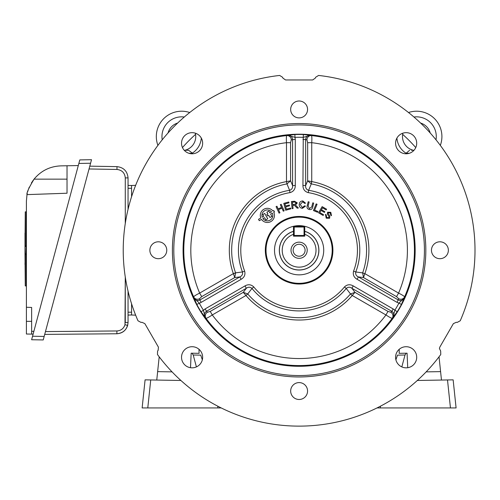 <?xml version="1.0" encoding="UTF-8"?>
<svg xmlns="http://www.w3.org/2000/svg" width="500" height="500" viewBox="0 0 500 500"><rect width="100%" height="100%" fill="white"/><g stroke="black" fill="none" stroke-linecap="round" stroke-linejoin="round"><path stroke-width="0.75" d="M304.75 231.356A19.712 19.712 0 0 0 304.044 231.163L304.75 231.356A19.712 19.712 0 0 1 299.113 269.956A19.712 19.712 0 0 1 293.481 231.356L293.481 236.163L304.75 236.163L304.75 227.013L304.75 234.319A16.894 16.894 0 0 1 312.7 260.294A16.894 16.894 0 0 1 285.531 260.294A16.894 16.894 0 0 1 293.481 234.319L293.481 227.013A0.706 0.706 0 0 1 294.188 226.312L304.044 226.312A0.706 0.706 0 0 1 304.75 227.013A0.706 0.706 0 0 0 304.044 226.312L304.044 227.013L294.188 227.013L294.188 226.312A0.706 0.706 0 0 0 293.481 227.013L294.188 227.013L294.188 235.463L304.044 235.463L304.044 236.163M299.113 274.85A24.606 24.606 0 0 0 323.719 250.244A24.606 24.606 0 0 0 299.113 225.644A24.606 24.606 0 0 0 274.513 250.244A24.606 24.606 0 0 0 299.113 274.85M307.213 250.244A8.094 8.094 0 0 1 299.113 258.344A8.094 8.094 0 0 1 291.019 250.244A8.094 8.094 0 0 1 299.113 242.15A8.094 8.094 0 0 1 307.213 250.244M293.131 250.244A5.981 5.981 0 0 0 299.113 256.231A5.981 5.981 0 0 0 305.1 250.244A5.981 5.981 0 0 0 299.113 244.262A5.981 5.981 0 0 0 293.131 250.244M294.188 236.163L294.188 235.463L293.481 235.463M304.044 235.463L304.044 227.013M416.7 357.269A10.562 10.562 0 0 1 406.138 367.831A10.562 10.562 0 0 1 395.581 357.269A10.562 10.562 0 0 1 406.138 346.712A10.562 10.562 0 0 1 416.7 357.269M416.7 143.219A10.562 10.562 0 0 1 406.138 153.781A10.562 10.562 0 0 1 395.581 143.219A10.562 10.562 0 0 1 406.138 132.662A10.562 10.562 0 0 1 416.7 143.219M202.65 357.269A10.562 10.562 0 0 1 192.087 367.831A10.562 10.562 0 0 1 181.531 357.269A10.562 10.562 0 0 1 192.087 346.712A10.562 10.562 0 0 1 202.65 357.269M202.65 143.219A10.562 10.562 0 0 1 192.087 153.781A10.562 10.562 0 0 1 181.531 143.219A10.562 10.562 0 0 1 192.087 132.662A10.562 10.562 0 0 1 202.65 143.219M307.562 391.044A8.45 8.45 0 0 1 299.113 399.487A8.45 8.45 0 0 1 290.669 391.044A8.45 8.45 0 0 1 299.113 382.594A8.45 8.45 0 0 1 307.562 391.044M166.769 250.244A8.45 8.45 0 0 1 158.319 258.694A8.45 8.45 0 0 1 149.869 250.244A8.45 8.45 0 0 1 158.319 241.8A8.45 8.45 0 0 1 166.769 250.244M448.363 250.244A8.45 8.45 0 0 1 439.913 258.694A8.45 8.45 0 0 1 431.463 250.244A8.45 8.45 0 0 1 439.913 241.8A8.45 8.45 0 0 1 448.363 250.244M307.562 109.45A8.45 8.45 0 0 1 299.113 117.894A8.45 8.45 0 0 1 290.669 109.45A8.45 8.45 0 0 1 299.113 101A8.45 8.45 0 0 1 307.562 109.45M439.806 347.144L439.431 348.55L440.656 351.031L440.763 354.506A175.888 175.888 0 0 1 157.463 354.506L157.575 351.031L158.144 350.356L158.425 347.144L144.856 323.638L141.931 322.275L141.062 322.425L137.994 320.788A175.888 175.888 0 0 1 279.644 75.444L282.6 77.275L282.9 78.106L285.544 79.956L312.681 79.956L315.331 78.106L315.631 77.275L318.587 75.444A175.888 175.888 0 0 1 460.238 320.788L457.169 322.425L456.3 322.275L453.375 323.638L439.806 347.144M172.4 250.244A126.719 126.719 0 0 1 299.113 123.531A126.719 126.719 0 0 1 425.831 250.244A126.719 126.719 0 0 1 299.113 376.962A126.719 126.719 0 0 1 172.4 250.244M424.425 250.244A125.306 125.306 0 0 0 299.113 124.938A125.306 125.306 0 0 0 173.806 250.244A125.306 125.306 0 0 0 299.113 375.556A125.306 125.306 0 0 0 424.425 250.244M201.206 302.362L199.844 300.006L239.8 276.931L241.163 279.288L201.206 302.362L196.794 304.425L193.637 296.875C193.962 296.2 195.969 294.944 199.656 293.094L233.356 273.637L235.569 272.85L242.463 271.969C242.925 274.281 242.037 275.938 239.8 276.931L234.737 277.556L233.356 273.637A69.794 69.794 0 0 1 286.494 181.6L286.962 183.9L286.494 181.6L286.494 142.688C286.25 138.575 286.337 136.206 286.756 135.581L294.875 134.544A115.781 115.781 0 0 1 303.356 134.544L310.544 135.312C307.681 135.219 306.05 136.581 305.656 139.394L305.656 185.531L307.656 180.837L311.737 181.6L311.269 183.9L311.606 181.594M233.419 273.75L235.581 272.894L234.737 277.556L201.7 296.625L199.537 298.7L199.844 300.006C197.213 301.069 195.219 300.338 193.863 297.812L199.281 303.106A112.969 112.969 0 0 0 203.419 310.275L205.025 308.981L207.362 312.256L210.238 311.419L212.275 314.956C208.837 317.219 206.744 318.331 205.994 318.275L201.031 311.769A115.781 115.781 0 0 1 196.794 304.425M344.431 286.969L346.256 288.444C348.031 286.887 349.906 286.831 351.887 288.269L354.956 292.344L350.494 293.944L346.256 288.444A60.675 60.675 0 0 1 251.975 288.444L253.8 286.969A58.331 58.331 0 0 0 344.431 286.969C347.05 284.444 349.981 284.094 353.244 285.912L393.206 308.981L397.2 311.769L392.238 318.275C391.494 318.331 389.4 317.225 385.95 314.956L352.25 295.494L350.494 293.944L352.25 295.494A69.794 69.794 0 0 1 245.981 295.494L247.738 293.944L245.981 295.494L212.275 314.956A108.294 108.294 0 0 0 385.95 314.956L387.994 311.419L390.869 312.256A4.225 4.069 -133.1 0 1 392.238 318.275A115.325 115.325 0 0 1 205.994 318.275A4.225 4.069 -46.9 0 1 207.362 312.256M393.206 308.981L391.844 311.337C394.081 313.081 394.45 315.175 392.938 317.613L394.812 310.275A112.969 112.969 0 0 0 398.95 303.106L397.025 302.362L398.694 298.7L396.531 296.625L398.575 293.094C402.256 294.938 404.263 296.2 404.594 296.875L401.438 304.425A115.781 115.781 0 0 1 397.2 311.769M415.163 250.244A116.044 116.044 0 0 1 299.113 366.294A116.044 116.044 0 0 1 183.069 250.244A116.044 116.044 0 0 1 299.113 134.2A116.044 116.044 0 0 1 415.163 250.244M299.113 216.456A33.794 33.794 0 0 1 332.906 250.244A33.794 33.794 0 0 1 299.113 284.037A33.794 33.794 0 0 1 265.325 250.244A33.794 33.794 0 0 1 299.113 216.456M299.113 283.331A33.087 33.087 0 0 0 332.2 250.244A33.087 33.087 0 0 0 299.113 217.156A33.087 33.087 0 0 0 266.031 250.244A33.087 33.087 0 0 0 299.113 283.331M262.944 218.581A5.456 5.456 0 0 0 272.35 213.15L270.606 214.15L271.894 216.381L269.944 217.506L268.675 215.306L267.631 215.912L266.825 214.519L267.869 213.919L266.869 212.181L268.819 211.056L269.825 212.8L271.506 211.831A5.456 5.456 0 0 0 262.225 217.188L263.769 216.294L262.762 214.556L264.688 213.444L267.756 218.769L265.837 219.875L264.55 217.65L262.944 218.581M261.525 219.394A7.088 7.088 0 0 0 274.469 215.406A7.088 7.088 0 0 0 273.769 212.331L274.506 211.9L273.725 210.55L272.938 211A7.088 7.088 0 0 0 260.794 218.012L258.506 219.331L259.288 220.688L261.525 219.394M307.656 142.688L306.944 139.775A4.225 4.069 106.9 0 1 311.475 135.581C311.894 136.2 311.981 138.569 311.737 142.688L307.656 142.688L307.656 180.837L311.269 183.9L308.631 190.319A60.675 60.675 0 0 1 355.769 271.969L353.581 271.131C352.7 274.662 353.862 277.381 357.069 279.288L358.431 276.931L398.387 300.006C401.019 301.069 403.013 300.338 404.369 297.812L398.95 303.106L401.438 304.425M276.938 206.244L278.163 208.912L281.544 207.369L280.319 204.694L281.181 204.3L284.163 210.806L283.3 211.2L281.894 208.131L278.512 209.681L279.919 212.75L279.056 213.144L276.081 206.637L276.938 206.244M285.663 210.263L283.788 203.363L288.775 202.006L289 202.819L284.919 203.931L285.494 206.044L289.312 205.006L289.531 205.812L285.712 206.85L286.35 209.2L290.587 208.05L290.812 208.863L285.663 210.263M297.281 202.919L295.469 205.056L298.375 208.025L297.194 208.144L294.356 205.275L293.831 205.294L292.744 205.406L293.056 208.556L292.113 208.65L291.406 201.55L294.556 201.238L297.281 202.919M398.694 298.7A4.225 4.069 -166.9 0 0 404.594 296.875A115.325 115.325 0 0 0 311.475 135.581L310.544 135.312L303.25 137.35L303.356 134.544M302.938 185.531C302.994 189.269 304.769 191.637 308.263 192.638L308.631 190.319C306.394 189.562 305.4 187.969 305.656 185.531L302.938 185.531L303.25 137.35A112.969 112.969 0 0 0 294.981 137.35L295.294 139.394L291.288 139.775L290.575 142.688L286.494 142.688A108.294 108.294 0 0 0 199.656 293.094L201.7 296.625M291.288 139.775A4.225 4.069 73.1 0 0 286.756 135.581A115.325 115.325 0 0 0 193.637 296.875A4.225 4.069 -13.1 0 0 199.537 298.7M253.8 286.969C251.175 284.444 248.238 284.088 244.988 285.912L246.344 288.269L206.388 311.337C204.15 313.087 203.781 315.175 205.294 317.613L203.419 310.275L201.031 311.769M387.994 311.419L354.956 292.344L352.325 295.387M210.238 311.419L243.275 292.344L246.344 288.269C248.312 286.831 250.194 286.887 251.975 288.444L247.738 293.944L243.275 292.344L245.906 295.387M241.163 279.288C244.369 277.375 245.531 274.656 244.65 271.131L242.463 271.969A60.675 60.675 0 0 1 289.6 190.319L286.962 183.9L290.575 180.837L286.625 181.594M290.575 142.688L290.575 180.837L292.575 185.531C292.831 187.956 291.844 189.556 289.6 190.319L289.969 192.638C293.469 191.625 295.244 189.262 295.294 185.531L292.575 185.531L292.575 139.394C292.175 136.581 290.55 135.219 287.688 135.312L294.981 137.35L294.875 134.544M302.938 139.394L306.944 139.775M396.531 296.625L363.494 277.556L362.65 272.894L355.769 271.969C355.312 274.294 356.2 275.95 358.431 276.931L363.494 277.556L364.812 273.75L362.663 272.85L364.812 273.75M328.881 217.712L328.888 216.388L327.356 214.062L327.581 212.206L330.794 212.319L331.481 215.7L330.744 215.169L330.288 212.987L328.325 212.75L328.131 213.419L329.825 216.106L329.637 218.238L326.213 218.181L325.431 214.344L326.169 214.862L326.725 217.5L328.881 217.712M319.8 212.544L323.587 214.737L323.162 215.469L318.556 212.794L322.137 206.625L326.6 209.213L326.175 209.938L322.531 207.825L321.438 209.719L324.85 211.7L324.431 212.419L321.012 210.444L319.8 212.544M314.625 210.131L317.894 211.494L317.569 212.275L313.425 210.55L316.188 203.912L317.062 204.275L314.625 210.131M308.137 205.994L309.35 208.656L311.775 206.875L312.756 202.856L313.675 203.081L312.694 207.106C312.306 209.069 311.144 209.869 309.225 209.506C307.319 208.962 306.65 207.719 307.213 205.775L308.194 201.744L309.119 201.969L308.137 205.994M304.556 205.837L305.487 206.131L302.387 208.356C300.169 208.038 299.119 206.719 299.231 204.4C299.425 202.169 300.619 201.019 302.825 200.944L305.538 203.194L304.594 203.363L302.762 201.756L300.212 204.456L302.356 207.537L304.556 205.837M353.244 285.912L351.887 288.269L391.844 311.337L390.869 312.256M294.675 202.019L292.425 202.244L292.663 204.587L294.681 204.387L296.306 203.019L294.675 202.019M135.644 185.338L131.569 185.481L131.569 196.737M135.644 315.156L131.569 315.012L131.569 303.756M426.163 371.875L440.588 371.625L441.475 380.05M395.887 359.806L397.494 355.144L405.012 355.012L401.825 366.906M407.725 367.713L407.069 353.194L399.156 353.331L399.225 349.288M405.012 355.012L406.194 353.206L407.069 353.194M440.588 371.625L439.038 356.819M380.425 406.206L380.4 407.938L377.019 407.938L450.45 407.938L447.506 379.95L417.337 380.475M456.094 407.938L450.45 407.938L456.094 407.938L453.144 379.85L447.506 379.95M415.763 147.562A155.406 155.406 0 0 0 402.663 134.362M195.569 134.362A155.406 155.406 0 0 0 182.463 147.562M441.912 136.55A25.344 25.344 0 0 0 408.512 112.525A25.344 25.344 0 0 1 440.325 145.381A25.344 25.344 0 0 0 408.512 112.525M436.006 139.812A19.712 19.712 0 0 0 413.944 117.019M430.181 132.95A14.081 14.081 0 0 0 420.606 123.062M402.9 133.169A14.081 14.081 0 0 0 413.438 150.281L411.488 150.281M409.325 153.287L405.8 153.287L405.5 153.763L409.631 150.281M396.912 138.081A19.712 19.712 0 0 0 405.9 153.125M189.719 112.525A25.344 25.344 0 0 0 156.319 136.55A25.344 25.344 0 0 1 189.719 112.525M188.6 150.281L184.794 150.281A14.081 14.081 0 0 0 195.744 136.55A14.081 14.081 0 0 1 184.794 150.281L188.6 150.281L192.331 153.125A19.712 19.712 0 0 0 201.312 138.081M184.288 117.019A19.712 19.712 0 0 0 162.225 139.812M195.744 136.55A14.081 14.081 0 0 0 195.331 133.169A14.081 14.081 0 0 1 195.744 136.55M177.625 123.062A14.081 14.081 0 0 0 168.05 132.95A14.081 14.081 0 0 1 177.625 123.062M192.731 153.763L192.331 153.125M157.906 145.381A25.344 25.344 0 0 1 156.319 136.55A25.344 25.344 0 0 0 157.906 145.381A25.344 25.344 0 0 1 156.319 136.55A25.344 25.344 0 0 0 157.906 145.381M78.856 163.444L79.806 159.906L91.519 159.7L90.575 163.238L78.856 163.444L32.556 336.238L44.162 336.444L90.575 163.238M44.162 336.444L43.225 339.944L31.619 339.744L32.556 336.238M27.069 194.281L27 194.619C26.456 193.044 28.812 187.881 34.062 179.144L32.244 181.65M31.837 182.281L31.406 182.981M29.275 187.15L28.769 188.394M28.319 189.613L27.675 191.694M27.275 193.306L27.15 193.863M78.288 165.569L67.031 165.763L67.031 193.225L27 194.619L26.406 201.062L26.406 307.269L31.644 307.45L31.644 331.294L33.869 331.331M25 264.481L25.263 253.956L25.263 285.906L26.144 285.969L26.144 211.8L25.263 211.863L25.263 245.95L26.406 245.869L25 246.488L25 233.038M26.144 246.425L25.263 246.488L25 245.975L25.263 211.863M26.144 254.019L25.263 253.956L25 246.488L26.406 245.869L25 246.488L25 253.956L26.406 254.581L25 253.956L25 254.519L25 245.869M26.406 245.869L25 246.488L25 245.975M25 254.631L25 253.956M25.263 285.906L25 254.431L26.406 254.581M33.119 334.137L26.406 334.019L26.406 307.269M31.644 334.113L31.644 331.294M67.031 179.144L34.062 179.144C41.075 170.725 50.05 166.3 60.994 165.869L67.031 165.763M127.662 325.419C125.919 330.581 122.325 333.369 116.881 333.762C123.625 333.006 127.344 329.25 128.05 322.5L127.662 325.419L124.994 324.7L125.281 277.013L125.281 322.512L128.05 322.5L128.05 312.2L128.05 315.087L131.569 314.962L128.05 315.087L128.05 312.2L131.569 312.2M128.05 185.406L128.05 188.294L128.05 185.406L131.569 185.525L128.05 185.406L128.05 177.894C127.362 171.188 123.669 167.431 116.981 166.631C123.669 167.431 127.362 171.188 128.05 177.894L125.281 177.906C124.763 172.875 122 170.062 116.981 169.456L89.038 168.969M128.05 188.294L128.05 209.363L128.05 188.294L131.569 188.294M128.05 291.125L128.05 322.5M128.05 177.894L128.05 209.363M45.462 331.587L116.906 330.962L116.881 333.762L44.713 334.394M125.281 223.475L125.281 177.906L125.281 223.475M89.794 166.156L116.981 166.631L116.981 169.456M172.069 371.875L157.637 371.625L156.756 380.05L159.194 356.819M190.506 367.713L191.163 353.194L199.075 353.331L199.006 349.288M196.406 366.906L193.219 355.012L192.037 353.206M193.219 355.012L200.738 355.144L202.338 359.806M142.137 407.938L147.781 407.938L142.137 407.938L145.087 379.85L150.725 379.95L147.781 407.938L221.213 407.938L217.831 407.938L217.806 406.206M150.725 379.95L180.894 380.475M145.087 379.85L142.575 403.744M293.481 231.281A19.781 19.781 0 0 0 299.113 270.025A19.781 19.781 0 0 0 304.044 231.088M311.737 181.6A69.794 69.794 0 0 1 364.869 273.637L398.575 293.094A108.294 108.294 0 0 0 311.737 142.688L311.737 181.6M362.663 272.85A67.45 67.45 0 0 0 311.312 183.906M353.581 271.131A58.331 58.331 0 0 0 308.263 192.638M286.919 183.906A67.45 67.45 0 0 0 235.569 272.85M205.025 308.981L244.988 285.912M247.763 293.975A67.45 67.45 0 0 0 350.469 293.975M295.294 139.394L295.294 185.531M289.969 192.638A58.331 58.331 0 0 0 244.65 271.131M397.025 302.362L357.069 279.288M402.488 136.55A14.081 14.081 0 0 0 413.438 150.281M188.906 153.287L192.431 153.287M31.644 321.35L26.406 321.35M116.906 330.962C120.988 330.662 123.681 328.575 124.994 324.7L124.913 324.981"/></g></svg>
